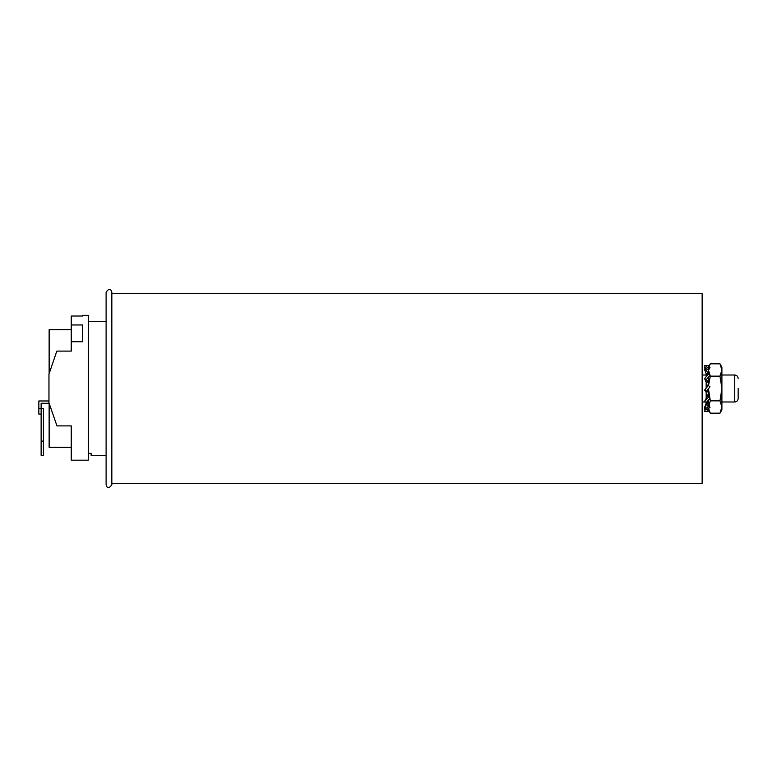 <?xml version="1.0" encoding="UTF-8"?>
<svg xmlns="http://www.w3.org/2000/svg" width="777" height="777" viewBox="0 0 777 777"><rect width="100%" height="100%" fill="white"/><g stroke="black" fill="none" stroke-linecap="round" stroke-linejoin="round"><path stroke-width="1.17" d="M82.683 315.355L82.683 316.025L71.251 316.025L71.251 324.961L82.683 324.961L82.683 341.725L71.251 341.725L71.251 351.097L56.828 351.097L48.961 374.213L48.961 402.787L56.964 425.903L71.251 425.903L71.251 460.178L88.393 460.178L88.393 315.355L82.683 315.355M71.251 341.725L71.251 324.961M71.251 425.903L71.251 447.338L49.136 447.338L49.136 403.282L41.132 403.253L41.132 455.38L43.425 455.38L43.425 441.093L41.132 441.093M48.961 400.971L38.85 400.971L38.85 414.122L41.132 414.122M738.15 388.5L738.15 398.562L738.15 388.5M111.83 293.638L702.146 293.638L702.146 483.362L111.83 483.362L111.83 292.21C110.713 288.403 108.809 288.403 106.109 292.21L106.109 484.79C107.197 488.597 109.101 488.597 111.83 484.79L111.83 388.5M82.683 341.725L82.683 324.961M71.251 329.652L49.136 329.652L49.136 373.708M88.393 453.36L91.142 453.36L91.142 455.643L106.109 455.643M43.425 441.093L43.425 408.411L38.85 408.411M706.206 391.491L709.974 386.8L708.342 385.509L704.564 390.2L706.206 391.491L708.401 391.87L706.147 391.87L704.914 390.481M706.147 399.825L706.147 394.998L706.147 398.446L704.564 401.476L708.342 397.338L706.147 394.998L708.401 394.998M705.759 368.638L704.564 365.501L708.595 365.443L706.206 365.637L707.352 367.735M706.206 365.637L704.564 365.501M709.459 365.462L708.595 365.443M705.263 368.949L704.564 367.735M708.401 403.127L706.147 403.127L706.147 405.118L704.564 409.265L708.342 406.808L706.147 403.127L704.564 407.566L705.263 408.051M706.147 405.118L706.147 404.516M705.322 409.528L704.564 411.499L708.342 411.363L707.196 409.265M709.459 411.538L705.953 411.557M708.342 406.808L709.974 407.566L708.799 404.263M709.974 407.566L706.206 409.8L704.564 409.265M709.974 398.523L706.206 402.525L708.401 400.845M706.614 402.068L706.206 402.525L704.564 401.476M708.342 385.509L706.147 385.13L706.147 388.267M708.401 385.13L706.147 385.13L706.147 382.158L708.401 382.158M706.147 382.158L704.564 378.477L708.342 374.475L706.147 376.767M709.974 375.524L706.206 379.662L708.401 382.002L706.147 382.002M706.206 379.662L704.564 378.477M706.147 376.155L706.147 373.873L704.564 369.434L708.342 367.2L709.974 367.735L709.08 369.289M709.974 367.735L706.206 370.192L708.401 373.873L706.147 373.873M706.206 370.192L704.564 369.434M706.147 374.135L708.401 374.135M708.401 394.842L706.147 394.842L706.147 391.87M708.401 402.865L706.147 402.496M708.401 367.22L710.304 363.821L708.779 367.327M708.401 374.504L708.401 369.988L710.304 376.155L719.988 376.155L721.901 369.988L719.988 363.821L721.901 367.123L721.901 409.877L719.988 413.179L710.304 413.179L708.517 408.517M719.988 363.821L710.304 363.821M710.304 376.155L708.507 385.625M708.401 388.5L710.304 400.845L708.401 407.012M719.988 376.155L721.901 388.5L719.988 400.845L710.304 400.845M719.988 400.845L721.901 407.012L719.988 413.179M708.401 409.877L708.401 408.585M708.401 406.827L708.401 400.233M708.401 397.377L708.401 388.733M708.401 377.175L708.401 385.547M721.901 375.009L734.721 375.009L734.721 401.991C736.8 401.787 737.946 400.641 738.15 398.562M734.721 375.009C736.8 375.213 737.946 376.359 738.15 378.438M702.146 401.991L705.341 401.991M721.901 401.991L734.721 401.991M702.146 375.009L706.147 375.009M106.109 321.357L88.393 321.357M709.362 411.538L710.304 413.179"/></g></svg>
